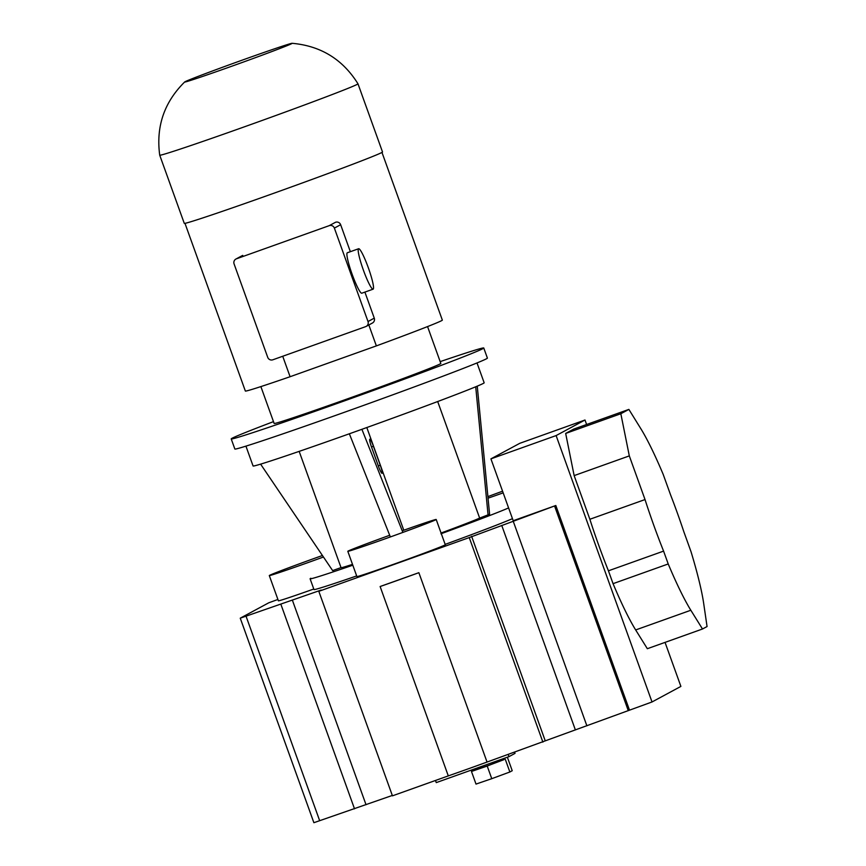 <?xml version="1.0" encoding="UTF-8"?>
<svg xmlns="http://www.w3.org/2000/svg" width="866" height="866" viewBox="0 0 866 866"><rect width="100%" height="100%" fill="white"/><g stroke="black" fill="none" stroke-linecap="round" stroke-linejoin="round"><path stroke-width="1.3" d="M474.655 768.9L475.055 770.004L488.749 765.392L503.99 759.634L503.72 758.508M322.433 555.507A46.97 0.898 -19.8 0 0 269.618 575.327A46.97 0.898 -19.8 0 0 269.304 575.565A46.97 0.898 -19.8 0 0 323.451 557.011M269.304 575.565L278.397 600.82A46.97 0.898 -19.8 0 0 313.773 589.021M389.689 535.275A46.97 0.898 -19.8 0 0 348.121 551.068A46.97 0.898 -19.8 0 0 347.807 551.306A46.97 0.898 -19.8 0 0 389.494 537.256A46.97 0.898 -19.8 0 0 435.879 519.719A46.97 0.898 -19.8 0 0 436.193 519.481A46.97 0.898 -19.8 0 0 402.225 530.782M347.807 551.306L356.9 576.561A46.97 0.898 -19.8 0 0 398.587 562.51A46.97 0.898 -19.8 0 0 444.972 544.974A46.97 0.898 -19.8 0 0 445.286 544.736L436.193 519.481M665.045 642.388L680.893 686.402L652.022 701.969L487.038 762.058A65.762 1.267 160.2 0 1 448.296 775.893L392.45 795.843L318.818 591.326L321.189 590.049L240.25 618.172L268.785 602.79L277.91 599.467M392.309 795.453L313.882 822.7L240.25 618.172M586.607 424.502L584.994 420.01L519.806 443.305L490.925 458.861L513.202 520.726L555.82 505.506L469.253 537.58L318.818 591.326M652.022 701.969L556.113 435.576L584.994 420.01M635.666 629.95L647.346 648.71L702.499 628.997L707.057 626.551L703.701 603.559A108.705 13.813 70.3 0 0 691.014 551.674L683.794 531.616A103.606 13.163 70.3 0 0 670.425 494.475L663.204 474.416A108.997 13.845 70.3 0 0 640.927 428.854L628.878 409.401L573.725 429.103L565.671 433.444L574.147 475.607L589.865 519.264A103.606 13.163 70.3 0 0 608.43 570.813L613.052 583.662A108.705 13.813 70.3 0 0 635.666 629.95L690.83 610.249L702.499 628.997M490.925 458.861L556.113 435.576M629.452 710.023L555.82 505.506M628.272 710.661L554.63 506.145M586.888 725.827L513.257 521.31M575.381 729.941L501.75 525.424M545.244 740.831L471.613 536.303M542.885 742.108L469.253 537.58M418.863 572.686A65.762 1.267 160.2 0 1 380.12 586.52L418.863 572.686L487.038 762.058M380.12 586.52L448.296 775.893M366.026 804.731L292.394 600.214M354.519 808.844L280.887 604.316M319.651 820.643L246.02 616.116M502.572 491.206A46.97 0.898 -19.8 0 0 487.894 496.619M488.045 498.166A46.97 0.898 -19.8 0 0 503.168 492.862M628.878 409.401L620.835 413.731L565.671 433.444M620.835 413.731L629.311 455.895L574.147 475.607M629.311 455.895L645.029 499.563L589.865 519.264M645.029 499.563A103.606 13.163 70.3 0 0 663.583 551.112L608.43 570.813M663.583 551.112L668.216 563.961L613.052 583.662M668.216 563.961A108.705 13.813 70.3 0 0 690.83 610.249M514.62 752.197L515.043 753.366L508.97 756.635L436.258 782.615L435.49 780.472M508.97 756.635L508.201 754.492M504.023 759.352L487.212 766.053L471.472 771.465L474.969 769.766M471.472 771.465L476.008 784.087L491.758 778.686L487.212 766.053M505.311 759.374L509.858 771.996L491.758 778.686M507.682 758.096L512.228 770.718L509.858 771.996M369.793 439.214A8.054 1.028 70.3 0 0 371.611 447.278L378.431 466.211A8.054 1.028 70.3 0 0 382.047 473.312A8.054 1.028 70.3 0 0 380.25 465.237L373.43 446.293A8.054 1.028 70.3 0 0 369.814 439.203A8.054 1.028 70.3 0 0 369.793 439.214M245.933 446.131L253.078 465.984A122.799 2.36 -19.8 0 0 362.064 429.244A122.799 2.36 -19.8 0 0 483.325 383.411A122.799 2.36 -19.8 0 0 484.159 382.794L477.014 362.941M508.591 507.931A107.362 2.057 160.2 0 1 440.946 533.792M352.808 565.206A107.362 2.057 160.2 0 1 310.104 578.802A107.362 2.057 160.2 0 1 310.829 578.261M512.456 518.658A107.362 2.057 160.2 0 1 445.167 544.389M356.673 575.933A107.362 2.057 160.2 0 1 313.968 589.529L310.104 578.802M441.075 533.023A74.487 1.429 -19.8 0 0 479.656 518.085L437.687 401.532M366.816 427.544L403.783 530.23M299.171 451.381L341.042 567.663A74.487 1.429 -19.8 0 0 352.505 564.361M260.612 464.144L332.641 570.597L341.02 567.609M477.253 386.149L489.593 514.252L479.656 518.085M361.891 429.309L402.874 532.417M349.355 433.79L390.36 536.942M475.715 386.788L488.078 515.075M291.766 43.614A57.134 1.093 160.2 0 1 234.156 65.372A57.134 1.093 160.2 0 1 184.685 81.967A57.134 1.093 160.2 0 1 185.032 81.74A57.134 1.093 160.2 0 1 240.25 60.847A57.134 1.093 160.2 0 1 292.08 43.3A57.134 1.093 160.2 0 1 291.766 43.614M357.257 84.338A105.349 2.024 160.2 0 1 253.229 123.665A105.349 2.024 160.2 0 1 159.723 155.176L184.274 223.352A105.349 2.024 160.2 0 0 277.77 191.841A105.349 2.024 160.2 0 0 381.809 152.513A105.349 2.024 160.2 0 0 382.523 151.983L357.972 83.807A105.349 2.024 160.2 0 1 357.972 83.807A105.349 2.024 160.2 0 1 357.257 84.338M184.978 223.341L245.359 391.042A104.678 2.013 -19.8 0 0 290.088 376.721L376.364 345.891A104.678 2.013 -19.8 0 0 441.628 320.647A104.678 2.013 -19.8 0 0 442.342 320.117L381.971 152.427M282.727 356.262L290.088 376.721M368.829 324.966L376.364 345.891M260.872 386.593L274.143 423.463A88.581 1.7 -19.8 0 0 352.754 396.964A88.581 1.7 -19.8 0 0 440.22 363.893A88.581 1.7 -19.8 0 0 440.826 363.449L427.555 326.579M440.166 361.631A134.208 2.576 160.2 0 1 483.758 347.991A134.208 2.576 160.2 0 1 482.849 348.673A134.208 2.576 160.2 0 1 350.319 398.771A134.208 2.576 160.2 0 1 231.211 438.91A134.208 2.576 160.2 0 1 232.12 438.239A134.208 2.576 160.2 0 1 273.494 421.634M483.758 347.991L487.396 358.091A134.208 2.576 160.2 0 1 486.486 358.773A134.208 2.576 160.2 0 1 353.956 408.871A134.208 2.576 160.2 0 1 234.848 449.01L231.211 438.91M358.589 248.759A21.477 2.728 70.3 0 0 363.363 270.062A21.477 2.728 70.3 0 0 373.084 289.179A21.477 2.728 70.3 0 0 373.127 289.157A21.477 2.728 70.3 0 0 368.353 267.843A21.477 2.728 70.3 0 0 358.632 248.737A21.477 2.728 70.3 0 0 358.589 248.759M347.407 252.753A21.477 2.728 70.3 0 0 347.353 252.764A21.477 2.728 70.3 0 0 347.298 252.785A21.477 2.728 70.3 0 0 352.072 274.1A21.477 2.728 70.3 0 0 361.804 293.206A21.477 2.728 70.3 0 0 361.847 293.184L373.084 289.179M368.007 321.524L334.373 228.094A4.027 3.994 -118.3 0 0 329.253 225.647L236.483 258.793A4.027 3.994 -118.3 0 0 234.08 263.924L267.724 357.344A4.027 3.994 -118.3 0 0 272.844 359.791L365.614 326.655A4.027 3.994 -118.3 0 0 368.007 321.524L374.274 318.147L364.9 292.102M350.351 251.692L340.641 224.716L334.373 228.094M329.253 225.647L335.521 222.27A4.027 3.994 61.7 0 1 340.641 224.716M374.274 318.147A4.027 3.994 61.7 0 1 372.423 323.029L366.156 326.406M235.931 259.031L242.199 255.654A4.027 3.994 61.7 0 1 242.751 255.416L236.483 258.793M378.323 465.919L380.25 465.237M371.503 446.986L373.43 446.293M184.685 81.967C164.194 102.21 155.88 126.62 159.723 155.176M292.08 43.3C320.777 45.844 342.73 59.343 357.972 83.796M358.632 248.737L347.353 252.764"/></g></svg>
